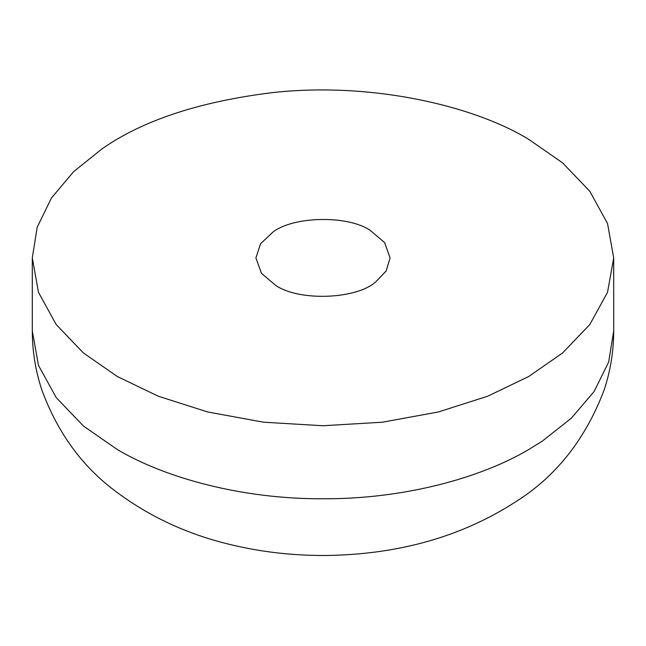 <?xml version="1.0" encoding="UTF-8"?>
<svg xmlns="http://www.w3.org/2000/svg" width="646" height="646" viewBox="0 0 646 646"><rect width="100%" height="100%" fill="white"/><g stroke="black" fill="none" stroke-linecap="round" stroke-linejoin="round"><path stroke-width="0.97" d="M375.706 281.874C356.907 299.195 299.114 301.69 275.567 285.298L261.436 273.298L255.913 257.916L260.564 243.744L272.757 232.245C292.751 216.2 348 214.892 370.433 230.525L384.564 242.525L390.087 257.916L386.179 270.94L375.706 281.874M271.562 92.725C368.107 81.719 471.467 104.515 528.557 139.237L562.529 162.808L589.79 191.248L607.531 223.524L613.7 257.907L607.531 292.299L589.79 324.575L562.529 353.015L528.557 376.586L487.722 396.2L438.456 411.938L382.569 422.185L323 425.746L263.431 422.185L207.544 411.938L158.278 396.2L117.443 376.586L83.471 353.015L56.21 324.575L38.469 292.299L32.3 257.916L37.202 227.214L51.43 198.031L73.644 171.642L101.947 148.911C142.54 120.487 199.073 101.761 271.562 92.725M613.7 257.916L613.7 330.946L608.661 362.051L594.07 391.581L571.314 418.212L542.39 441.057L528.557 449.624C481.012 477.83 404.065 499.188 323 498.777C241.935 499.188 164.988 477.83 117.443 449.624L83.471 426.045L56.21 397.605L38.469 365.337L32.3 330.946L32.3 257.916M613.7 330.946C613.676 351.069 610.494 370.731 604.163 389.942C585.397 439.393 555.794 476.748 515.363 501.999C461.543 536.681 398.55 554.502 326.383 555.471C294.624 555.705 263.778 552.346 233.852 545.394C190.715 535.526 152.359 518.278 118.799 493.657C83.689 468.576 58.019 433.967 41.796 389.821C35.49 370.642 32.324 351.012 32.3 330.946"/></g></svg>

